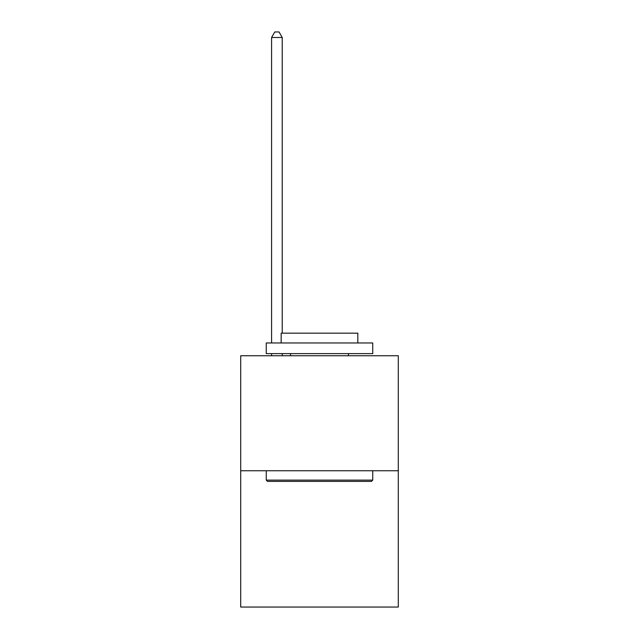 <?xml version="1.0" encoding="UTF-8"?>
<svg xmlns="http://www.w3.org/2000/svg" width="639" height="639" viewBox="0 0 639 639"><rect width="100%" height="100%" fill="white"/><g stroke="black" fill="none" stroke-linecap="round" stroke-linejoin="round"><path stroke-width="0.96" d="M398.297 470.751L398.297 355.747L240.703 355.747L240.703 607.05L398.297 607.05L398.297 470.751L240.703 470.751M371.467 481.399L267.533 481.399L266.255 480.121L372.745 480.121L371.467 481.399M266.255 342.967L372.745 342.967L372.745 353.615L266.255 353.615L266.255 342.967M357.832 342.967L357.832 333.175L281.168 333.175L281.168 342.967M266.255 470.751L266.255 480.121M372.745 470.751L372.745 480.121M290.537 353.615L290.537 355.747M348.463 353.615L348.463 355.747M282.23 355.747L282.23 353.615M282.23 333.175L282.23 37.485L271.583 37.485L271.583 342.967M271.583 355.747L271.583 353.615M271.583 37.485L274.778 31.95L279.035 31.95L282.23 37.485"/></g></svg>
